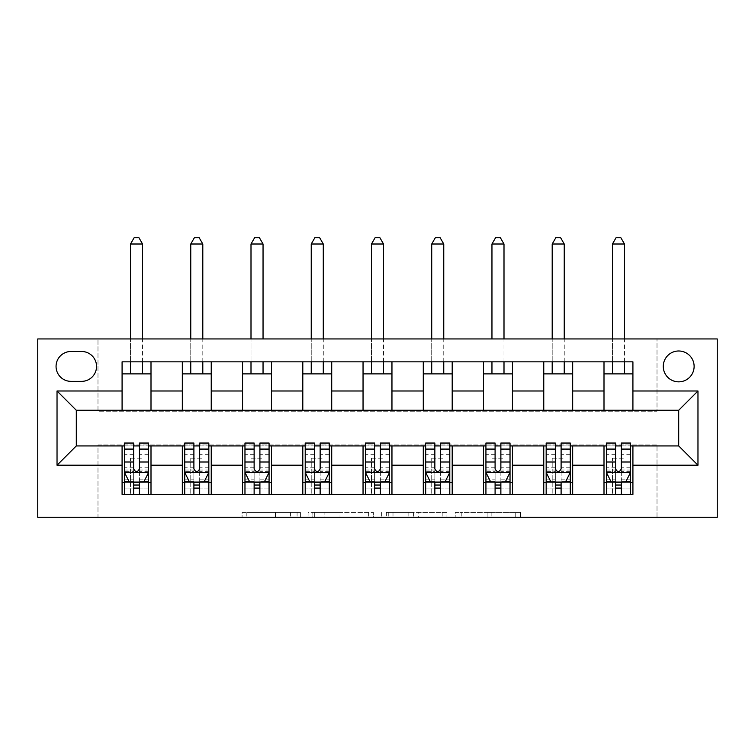 <?xml version="1.0" encoding="UTF-8"?>
<svg xmlns="http://www.w3.org/2000/svg" width="755" height="755" viewBox="0 0 755 755"><rect width="100%" height="100%" fill="white"/><g stroke="black" fill="none" stroke-linecap="round" stroke-linejoin="round"><path stroke-width="0.57" stroke-dasharray="3.77 2.83" d="M300.396 517.26L246.828 517.26L300.396 517.26L300.396 512.437L275.443 512.437L275.443 517.26L275.443 512.437L300.396 512.437L300.396 517.26L300.396 512.437L275.443 512.437L275.443 517.26L275.443 512.437L300.396 512.437L246.828 512.437L300.396 512.437M678.698 350.99A15.421 15.421 0 0 0 663.277 366.42A15.421 15.421 0 0 0 678.698 381.841A15.421 15.421 0 0 0 694.119 366.42A15.421 15.421 0 0 0 678.698 350.99M515.74 517.26L459.927 517.26L515.74 517.26L515.74 512.437L491.854 512.437L520.478 512.437L520.478 517.26L520.478 512.437L459.927 512.437L520.478 512.437L520.478 517.26L520.478 512.437L515.74 512.437L515.74 517.26M487.126 517.26L461.815 517.26L487.126 517.26L487.126 512.437L491.854 512.437L487.126 512.437L487.126 517.26L487.126 512.437L461.815 512.437L461.815 517.26L461.815 512.437L487.126 512.437L487.126 517.26M455.199 517.26L459.927 517.26L455.199 517.26L455.199 512.437L459.927 512.437L455.199 512.437L455.199 517.26M242.091 517.26L246.828 517.26L242.091 517.26L242.091 512.437L246.828 512.437L242.091 512.437L242.091 517.26M657.01 517.26L717.25 517.26L717.25 338.948L657.01 338.948L657.01 411.23L97.99 411.23L97.99 338.948L657.01 338.948L657.01 411.23L97.99 411.23L97.99 338.948L37.75 338.948L37.75 517.26L97.99 517.26L97.99 444.969L657.01 444.969L657.01 517.26L97.99 517.26L97.99 444.969L657.01 444.969L657.01 517.26M373.357 517.26L368.629 517.26L373.357 517.26L373.357 512.437L373.357 517.26M312.815 517.26L368.629 517.26L308.087 517.26L312.815 517.26L312.815 512.437L373.357 512.437L308.087 512.437L308.087 517.26L308.087 512.437L312.815 512.437L312.815 517.26M386.371 517.26L446.913 517.26L381.643 517.26L386.371 517.26L386.371 512.437L446.913 512.437L446.913 517.26L446.913 512.437L418.298 512.437L418.298 517.26M122.084 482.313L151 482.313L151 494.365L122.084 494.365L122.084 445.931M182.323 494.365L182.323 482.313L211.24 482.313L211.24 494.365L151 494.365M242.563 494.365L242.563 482.313L271.479 482.313L271.479 494.365L211.24 494.365M302.802 494.365L302.802 482.313L331.719 482.313L331.719 494.365L271.479 494.365M363.042 494.365L363.042 482.313L391.958 482.313L391.958 494.365L331.719 494.365M423.281 494.365L423.281 482.313L452.198 482.313L452.198 494.365L391.958 494.365M483.521 494.365L483.521 482.313L512.437 482.313L512.437 494.365L452.198 494.365M543.76 494.365L543.76 482.313L572.677 482.313L572.677 494.365L512.437 494.365M604 494.365L604 482.313L632.916 482.313L632.916 494.365L572.677 494.365M122.084 361.834L151 361.834L151 373.885L122.084 373.885L122.084 361.834M182.323 361.834L211.24 361.834L211.24 373.885L182.323 373.885L182.323 361.834L151 361.834M242.563 361.834L271.479 361.834L271.479 373.885L242.563 373.885L242.563 361.834L211.24 361.834M302.802 361.834L331.719 361.834L331.719 373.885L302.802 373.885L302.802 361.834L271.479 361.834M363.042 361.834L391.958 361.834L391.958 373.885L363.042 373.885L363.042 361.834L331.719 361.834M423.281 361.834L452.198 361.834L452.198 373.885L423.281 373.885L423.281 361.834L391.958 361.834M483.521 361.834L512.437 361.834L512.437 373.885L483.521 373.885L483.521 361.834L452.198 361.834M543.76 361.834L572.677 361.834L572.677 373.885L543.76 373.885L543.76 361.834L512.437 361.834M604 361.834L632.916 361.834L632.916 373.885L604 373.885L604 361.834L572.677 361.834M76.302 410.267L76.302 445.931L678.698 445.931L678.698 410.267L76.302 410.267M124.49 445.931L133.654 445.931M139.43 445.931L148.593 445.931M184.73 445.931L193.893 445.931M199.669 445.931L208.833 445.931M244.969 445.931L254.133 445.931M259.909 445.931L269.073 445.931M305.209 445.931L314.373 445.931M320.148 445.931L329.312 445.931M365.448 445.931L374.612 445.931M380.388 445.931L389.552 445.931M425.688 445.931L434.852 445.931M440.627 445.931L449.791 445.931M485.927 445.931L495.091 445.931M500.867 445.931L510.031 445.931M546.167 445.931L555.331 445.931M561.107 445.931L570.27 445.931M606.407 445.931L615.57 445.931M621.346 445.931L630.51 445.931M122.084 410.267L122.084 373.885M151 410.267L151 373.885M151 482.313L151 445.931M124.49 443.043L124.49 488.098L124.49 482.313L133.654 482.313M139.43 482.313L148.593 482.313L148.593 494.365L124.49 494.365L148.593 494.365M182.323 410.267L182.323 373.885M211.24 410.267L211.24 373.885M211.24 482.313L211.24 445.931M182.323 482.313L182.323 445.931M184.73 443.043L184.73 488.098L184.73 482.313L193.893 482.313M199.669 482.313L208.833 482.313L208.833 494.365L184.73 494.365L208.833 494.365M242.563 482.313L242.563 445.931M271.479 482.313L271.479 445.931M244.969 443.043L244.969 488.098L244.969 482.313L254.133 482.313M259.909 482.313L269.073 482.313L269.073 494.365L244.969 494.365L269.073 494.365M242.563 410.267L242.563 373.885M271.479 410.267L271.479 373.885M302.802 482.313L302.802 445.931M331.719 482.313L331.719 445.931M305.209 443.043L305.209 488.098L305.209 482.313L314.373 482.313M320.148 482.313L329.312 482.313L329.312 494.365L305.209 494.365L329.312 494.365M302.802 410.267L302.802 373.885M331.719 410.267L331.719 373.885M363.042 482.313L363.042 445.931M391.958 482.313L391.958 445.931M365.448 443.043L365.448 488.098L365.448 482.313L374.612 482.313M380.388 482.313L389.552 482.313L389.552 494.365L365.448 494.365L389.552 494.365M363.042 410.267L363.042 373.885M391.958 410.267L391.958 373.885M423.281 482.313L423.281 445.931M452.198 482.313L452.198 445.931M425.688 443.043L425.688 488.098L425.688 482.313L434.852 482.313M440.627 482.313L449.791 482.313L449.791 494.365L425.688 494.365L449.791 494.365M423.281 410.267L423.281 373.885M452.198 410.267L452.198 373.885M483.521 482.313L483.521 445.931M512.437 482.313L512.437 445.931M485.927 443.043L485.927 488.098L485.927 482.313L495.091 482.313M500.867 482.313L510.031 482.313L510.031 494.365L485.927 494.365L510.031 494.365M483.521 410.267L483.521 373.885M512.437 410.267L512.437 373.885M543.76 482.313L543.76 445.931M572.677 482.313L572.677 445.931M546.167 443.043L546.167 488.098L546.167 482.313L555.331 482.313M561.107 482.313L570.27 482.313L570.27 494.365L546.167 494.365L570.27 494.365M543.76 410.267L543.76 373.885M572.677 410.267L572.677 373.885M604 482.313L604 445.931M632.916 482.313L632.916 445.931M606.407 443.043L606.407 488.098L606.407 482.313L615.57 482.313M621.346 482.313L630.51 482.313L630.51 494.365L606.407 494.365L630.51 494.365M604 410.267L604 373.885M632.916 410.267L632.916 373.885M70.998 351.481A14.94 14.94 0 0 0 56.059 366.42A14.94 14.94 0 0 0 70.998 381.36L81.606 381.36A14.94 14.94 0 0 0 96.546 366.42A14.94 14.94 0 0 0 81.606 351.481L70.998 351.481M318.015 517.26L324.877 517.26L318.015 517.26L318.015 512.437L314.703 512.437L314.703 517.26L314.703 512.437L324.877 512.437L318.015 512.437L318.015 517.26M324.877 517.26L340.014 517.26L324.877 517.26L324.877 512.437L340.014 512.437L340.014 517.26L340.014 512.437L324.877 512.437L324.877 517.26M386.371 512.437L413.57 512.437L413.57 517.26L413.57 512.437L408.842 512.437L413.57 512.437L413.57 517.26L413.57 512.437L418.298 512.437M388.259 512.437L388.259 517.26L388.259 512.437M381.643 512.437L381.643 517.26L381.643 512.437M148.593 482.313L130.521 482.313L130.521 458.219L130.521 494.365L130.521 482.313L124.49 482.313L148.593 482.313L148.593 488.098L139.43 488.098L139.43 494.365M148.593 472.441L148.593 449.31L148.593 472.441L143.771 482.077L129.313 482.077L124.49 472.441L124.49 449.31L124.49 472.441M148.593 443.043L148.593 488.098L124.49 488.098L133.654 488.098L133.654 494.365L133.654 443.043M124.49 482.313L124.49 494.365M139.43 443.043L139.43 470.006L148.593 470.006M148.593 471.686L139.43 471.686L139.43 449.31L139.43 468.827C137.514 472.47 135.579 472.47 133.654 468.827L133.654 449.31L133.654 471.686L124.49 471.686M139.43 488.098L139.43 470.006M139.43 471.686L139.43 482.077M133.654 482.077L133.654 471.686M142.563 244.007L138.948 237.74L134.135 237.74L130.521 244.007L142.563 244.007L142.563 373.885M142.563 361.834L142.563 338.948M130.521 244.007L130.521 373.885M130.521 361.834L130.521 338.948M208.833 482.313L190.76 482.313L190.76 458.219L190.76 494.365L190.76 482.313L184.73 482.313L208.833 482.313L208.833 488.098L199.669 488.098L199.669 494.365M208.833 472.441L208.833 449.31L208.833 472.441L204.01 482.077L189.552 482.077L184.73 472.441L184.73 449.31L184.73 472.441M208.833 443.043L208.833 488.098L184.73 488.098L193.893 488.098L193.893 494.365L193.893 443.043M184.73 482.313L184.73 494.365M199.669 443.043L199.669 470.006L208.833 470.006M208.833 471.686L199.669 471.686L199.669 449.31L199.669 468.827C197.753 472.47 195.819 472.47 193.893 468.827L193.893 449.31L193.893 471.686L184.73 471.686M199.669 488.098L199.669 470.006M199.669 471.686L199.669 482.077M193.893 482.077L193.893 471.686M202.802 244.007L199.188 237.74L194.375 237.74L190.76 244.007L202.802 244.007L202.802 373.885M202.802 361.834L202.802 338.948M190.76 244.007L190.76 373.885M190.76 361.834L190.76 338.948M269.073 482.313L251 482.313L251 458.219L251 494.365L251 482.313L244.969 482.313L269.073 482.313L269.073 488.098L259.909 488.098L259.909 494.365M269.073 472.441L269.073 449.31L269.073 472.441L264.25 482.077L249.792 482.077L244.969 472.441L244.969 449.31L244.969 472.441M269.073 443.043L269.073 488.098L244.969 488.098L254.133 488.098L254.133 494.365L254.133 443.043M244.969 482.313L244.969 494.365M259.909 443.043L259.909 470.006L269.073 470.006M269.073 471.686L259.909 471.686L259.909 449.31L259.909 468.827C257.993 472.47 256.058 472.47 254.133 468.827L254.133 449.31L254.133 471.686L244.969 471.686M259.909 488.098L259.909 470.006M259.909 471.686L259.909 482.077M254.133 482.077L254.133 471.686M263.042 244.007L259.427 237.74L254.614 237.74L251 244.007L263.042 244.007L263.042 373.885M263.042 361.834L263.042 338.948M251 244.007L251 373.885M251 361.834L251 338.948M329.312 482.313L311.239 482.313L311.239 458.219L311.239 494.365L311.239 482.313L305.209 482.313L329.312 482.313L329.312 488.098L320.148 488.098L320.148 494.365M329.312 472.441L329.312 449.31L329.312 472.441L324.49 482.077L310.031 482.077L305.209 472.441L305.209 449.31L305.209 472.441M329.312 443.043L329.312 488.098L305.209 488.098L314.373 488.098L314.373 494.365L314.373 443.043M305.209 482.313L305.209 494.365M320.148 443.043L320.148 470.006L329.312 470.006M329.312 471.686L320.148 471.686L320.148 449.31L320.148 468.827C318.232 472.47 316.298 472.47 314.373 468.827L314.373 449.31L314.373 471.686L305.209 471.686M320.148 488.098L320.148 470.006M320.148 471.686L320.148 482.077M314.373 482.077L314.373 471.686M323.282 244.007L319.667 237.74L314.854 237.74L311.239 244.007L323.282 244.007L323.282 373.885M323.282 361.834L323.282 338.948M311.239 244.007L311.239 373.885M311.239 361.834L311.239 338.948M389.552 482.313L371.479 482.313L371.479 458.219L371.479 494.365L371.479 482.313L365.448 482.313L389.552 482.313L389.552 488.098L380.388 488.098L380.388 494.365M389.552 472.441L389.552 449.31L389.552 472.441L384.729 482.077L370.271 482.077L365.448 472.441L365.448 449.31L365.448 472.441M389.552 443.043L389.552 488.098L365.448 488.098L374.612 488.098L374.612 494.365L374.612 443.043M365.448 482.313L365.448 494.365M380.388 443.043L380.388 470.006L389.552 470.006M389.552 471.686L380.388 471.686L380.388 449.31L380.388 468.827C378.472 472.47 376.537 472.47 374.612 468.827L374.612 449.31L374.612 471.686L365.448 471.686M380.388 488.098L380.388 470.006M380.388 471.686L380.388 482.077M374.612 482.077L374.612 471.686M383.521 244.007L379.907 237.74L375.093 237.74L371.479 244.007L383.521 244.007L383.521 373.885M383.521 361.834L383.521 338.948M371.479 244.007L371.479 373.885M371.479 361.834L371.479 338.948M449.791 482.313L431.718 482.313L431.718 458.219L431.718 494.365L431.718 482.313L425.688 482.313L449.791 482.313L449.791 488.098L440.627 488.098L440.627 494.365M449.791 472.441L449.791 449.31L449.791 472.441L444.969 482.077L430.51 482.077L425.688 472.441L425.688 449.31L425.688 472.441M449.791 443.043L449.791 488.098L425.688 488.098L434.852 488.098L434.852 494.365L434.852 443.043M425.688 482.313L425.688 494.365M440.627 443.043L440.627 470.006L449.791 470.006M449.791 471.686L440.627 471.686L440.627 449.31L440.627 468.827C438.712 472.47 436.777 472.47 434.852 468.827L434.852 449.31L434.852 471.686L425.688 471.686M440.627 488.098L440.627 470.006M440.627 471.686L440.627 482.077M434.852 482.077L434.852 471.686M443.761 244.007L440.146 237.74L435.333 237.74L431.718 244.007L443.761 244.007L443.761 373.885M443.761 361.834L443.761 338.948M431.718 244.007L431.718 373.885M431.718 361.834L431.718 338.948M510.031 482.313L491.958 482.313L491.958 458.219L491.958 494.365L491.958 482.313L485.927 482.313L510.031 482.313L510.031 488.098L500.867 488.098L500.867 494.365M510.031 472.441L510.031 449.31L510.031 472.441L505.208 482.077L490.75 482.077L485.927 472.441L485.927 449.31L485.927 472.441M510.031 443.043L510.031 488.098L485.927 488.098L495.091 488.098L495.091 494.365L495.091 443.043M485.927 482.313L485.927 494.365M500.867 443.043L500.867 470.006L510.031 470.006M510.031 471.686L500.867 471.686L500.867 449.31L500.867 468.827C498.951 472.47 497.016 472.47 495.091 468.827L495.091 449.31L495.091 471.686L485.927 471.686M500.867 488.098L500.867 470.006M500.867 471.686L500.867 482.077M495.091 482.077L495.091 471.686M504 244.007L500.386 237.74L495.573 237.74L491.958 244.007L504 244.007L504 373.885M504 361.834L504 338.948M491.958 244.007L491.958 373.885M491.958 361.834L491.958 338.948M570.27 482.313L552.198 482.313L552.198 458.219L552.198 494.365L552.198 482.313L546.167 482.313L570.27 482.313L570.27 488.098L561.107 488.098L561.107 494.365M570.27 472.441L570.27 449.31L570.27 472.441L565.448 482.077L550.99 482.077L546.167 472.441L546.167 449.31L546.167 472.441M570.27 443.043L570.27 488.098L546.167 488.098L555.331 488.098L555.331 494.365L555.331 443.043M546.167 482.313L546.167 494.365M561.107 443.043L561.107 470.006L570.27 470.006M570.27 471.686L561.107 471.686L561.107 449.31L561.107 468.827C559.191 472.47 557.256 472.47 555.331 468.827L555.331 449.31L555.331 471.686L546.167 471.686M561.107 488.098L561.107 470.006M561.107 471.686L561.107 482.077M555.331 482.077L555.331 471.686M564.24 244.007L560.625 237.74L555.812 237.74L552.198 244.007L564.24 244.007L564.24 373.885M564.24 361.834L564.24 338.948M552.198 244.007L552.198 373.885M552.198 361.834L552.198 338.948M630.51 482.313L612.437 482.313L612.437 458.219L612.437 494.365L612.437 482.313L606.407 482.313L630.51 482.313L630.51 488.098L621.346 488.098L621.346 494.365M630.51 472.441L630.51 449.31L630.51 472.441L625.687 482.077L611.229 482.077L606.407 472.441L606.407 449.31L606.407 472.441M630.51 443.043L630.51 488.098L606.407 488.098L615.57 488.098L615.57 494.365L615.57 443.043M606.407 482.313L606.407 494.365M621.346 443.043L621.346 470.006L630.51 470.006M630.51 471.686L621.346 471.686L621.346 449.31L621.346 468.827C619.43 472.47 617.496 472.47 615.57 468.827L615.57 449.31L615.57 471.686L606.407 471.686M621.346 488.098L621.346 470.006M621.346 471.686L621.346 482.077M615.57 482.077L615.57 471.686M624.479 244.007L620.865 237.74L616.052 237.74L612.437 244.007L624.479 244.007L624.479 373.885M624.479 361.834L624.479 338.948M612.437 244.007L612.437 373.885M612.437 361.834L612.437 338.948M297.083 512.437L297.083 517.26L297.083 512.437M290.581 512.437L290.581 517.26L290.581 512.437M246.828 512.437L246.828 517.26L246.828 512.437M368.629 512.437L368.629 517.26L368.629 512.437M442.185 512.437L442.185 517.26L442.185 512.437M408.842 512.437L408.842 517.26L408.842 512.437M392.996 512.437L392.996 517.26L392.996 512.437M491.854 512.437L491.854 517.26L491.854 512.437M459.927 512.437L459.927 517.26L459.927 512.437M148.471 472.677L124.613 472.677M148.593 454.321L139.43 454.321M139.43 479.812L148.593 479.812M124.49 479.812L133.654 479.812M144.063 481.501L139.43 481.501M133.654 481.501L129.02 481.501M124.49 470.006L133.654 470.006M133.654 454.321L124.49 454.321M148.593 467.241L139.43 467.241M133.654 467.241L124.49 467.241M124.49 485.031L133.654 485.031M139.43 485.031L148.593 485.031M130.521 458.219L142.563 458.219L130.521 458.219M208.71 472.677L184.852 472.677M208.833 454.321L199.669 454.321M199.669 479.812L208.833 479.812M184.73 479.812L193.893 479.812M204.303 481.501L199.669 481.501M193.893 481.501L189.26 481.501M184.73 470.006L193.893 470.006M193.893 454.321L184.73 454.321M208.833 467.241L199.669 467.241M193.893 467.241L184.73 467.241M184.73 485.031L193.893 485.031M199.669 485.031L208.833 485.031M190.76 458.219L202.802 458.219L190.76 458.219M268.95 472.677L245.092 472.677M269.073 454.321L259.909 454.321M259.909 479.812L269.073 479.812M244.969 479.812L254.133 479.812M264.543 481.501L259.909 481.501M254.133 481.501L249.499 481.501M244.969 470.006L254.133 470.006M254.133 454.321L244.969 454.321M269.073 467.241L259.909 467.241M254.133 467.241L244.969 467.241M244.969 485.031L254.133 485.031M259.909 485.031L269.073 485.031M251 458.219L263.042 458.219L251 458.219M329.189 472.677L305.331 472.677M329.312 454.321L320.148 454.321M320.148 479.812L329.312 479.812M305.209 479.812L314.373 479.812M324.782 481.501L320.148 481.501M314.373 481.501L309.739 481.501M305.209 470.006L314.373 470.006M314.373 454.321L305.209 454.321M329.312 467.241L320.148 467.241M314.373 467.241L305.209 467.241M305.209 485.031L314.373 485.031M320.148 485.031L329.312 485.031M311.239 458.219L323.282 458.219L311.239 458.219M389.429 472.677L365.571 472.677M389.552 454.321L380.388 454.321M380.388 479.812L389.552 479.812M365.448 479.812L374.612 479.812M385.022 481.501L380.388 481.501M374.612 481.501L369.978 481.501M365.448 470.006L374.612 470.006M374.612 454.321L365.448 454.321M389.552 467.241L380.388 467.241M374.612 467.241L365.448 467.241M365.448 485.031L374.612 485.031M380.388 485.031L389.552 485.031M371.479 458.219L383.521 458.219L371.479 458.219M449.669 472.677L425.811 472.677M449.791 454.321L440.627 454.321M440.627 479.812L449.791 479.812M425.688 479.812L434.852 479.812M445.261 481.501L440.627 481.501M434.852 481.501L430.218 481.501M425.688 470.006L434.852 470.006M434.852 454.321L425.688 454.321M449.791 467.241L440.627 467.241M434.852 467.241L425.688 467.241M425.688 485.031L434.852 485.031M440.627 485.031L449.791 485.031M431.718 458.219L443.761 458.219L431.718 458.219M509.908 472.677L486.05 472.677M510.031 454.321L500.867 454.321M500.867 479.812L510.031 479.812M485.927 479.812L495.091 479.812M505.501 481.501L500.867 481.501M495.091 481.501L490.457 481.501M485.927 470.006L495.091 470.006M495.091 454.321L485.927 454.321M510.031 467.241L500.867 467.241M495.091 467.241L485.927 467.241M485.927 485.031L495.091 485.031M500.867 485.031L510.031 485.031M491.958 458.219L504 458.219L491.958 458.219M570.148 472.677L546.29 472.677M570.27 454.321L561.107 454.321M561.107 479.812L570.27 479.812M546.167 479.812L555.331 479.812M565.74 481.501L561.107 481.501M555.331 481.501L550.697 481.501M546.167 470.006L555.331 470.006M555.331 454.321L546.167 454.321M570.27 467.241L561.107 467.241M555.331 467.241L546.167 467.241M546.167 485.031L555.331 485.031M561.107 485.031L570.27 485.031M552.198 458.219L564.24 458.219L552.198 458.219M630.387 472.677L606.529 472.677M630.51 454.321L621.346 454.321M621.346 479.812L630.51 479.812M606.407 479.812L615.57 479.812M625.98 481.501L621.346 481.501M615.57 481.501L610.937 481.501M606.407 470.006L615.57 470.006M615.57 454.321L606.407 454.321M630.51 467.241L621.346 467.241M615.57 467.241L606.407 467.241M606.407 485.031L615.57 485.031M621.346 485.031L630.51 485.031M612.437 458.219L624.479 458.219L612.437 458.219M148.593 449.31L139.43 449.31M133.654 449.31L124.49 449.31M208.833 449.31L199.669 449.31M193.893 449.31L184.73 449.31M269.073 449.31L259.909 449.31M254.133 449.31L244.969 449.31M329.312 449.31L320.148 449.31M314.373 449.31L305.209 449.31M389.552 449.31L380.388 449.31M374.612 449.31L365.448 449.31M449.791 449.31L440.627 449.31M434.852 449.31L425.688 449.31M510.031 449.31L500.867 449.31M495.091 449.31L485.927 449.31M570.27 449.31L561.107 449.31M555.331 449.31L546.167 449.31M630.51 449.31L621.346 449.31M615.57 449.31L606.407 449.31"/><path stroke-width="1.13" d="M678.698 350.99A15.421 15.421 0 0 0 663.277 366.42A15.421 15.421 0 0 0 678.698 381.841A15.421 15.421 0 0 0 694.119 366.42A15.421 15.421 0 0 0 678.698 350.99M37.75 517.26L717.25 517.26L717.25 338.948L37.75 338.948L37.75 517.26M70.998 381.36L81.606 381.36A14.94 14.94 0 0 0 96.546 366.42A14.94 14.94 0 0 0 81.606 351.481L70.998 351.481A14.94 14.94 0 0 0 56.059 366.42A14.94 14.94 0 0 0 70.998 381.36M122.084 465.212L57.031 465.212L57.031 390.996L122.084 390.996L122.084 410.267L76.302 410.267L76.302 445.931L122.084 445.931L122.084 494.365L632.916 494.365L632.916 445.931L678.698 445.931L678.698 410.267L632.916 410.267L632.916 390.996L697.969 390.996L697.969 465.212L632.916 465.212M632.916 390.996L632.916 361.834L122.084 361.834L122.084 390.996M604 361.834L604 410.267L632.916 410.267M604 410.267L122.084 410.267M122.084 445.931L124.49 445.931M133.654 445.931L139.43 445.931M148.593 445.931L151 445.931L151 494.365M184.73 445.931L151 445.931M193.893 445.931L199.669 445.931M208.833 445.931L211.24 445.931L211.24 494.365M244.969 445.931L211.24 445.931M254.133 445.931L259.909 445.931M269.073 445.931L271.479 445.931L271.479 494.365M305.209 445.931L271.479 445.931M314.373 445.931L320.148 445.931M329.312 445.931L331.719 445.931L331.719 494.365M365.448 445.931L331.719 445.931M374.612 445.931L380.388 445.931M389.552 445.931L391.958 445.931L391.958 494.365M425.688 445.931L391.958 445.931M434.852 445.931L440.627 445.931M449.791 445.931L452.198 445.931L452.198 494.365M485.927 445.931L452.198 445.931M495.091 445.931L500.867 445.931M510.031 445.931L512.437 445.931L512.437 494.365M546.167 445.931L512.437 445.931M555.331 445.931L561.107 445.931M570.27 445.931L572.677 445.931L572.677 494.365M606.407 445.931L572.677 445.931M615.57 445.931L621.346 445.931M630.51 445.931L632.916 445.931M151 361.834L151 410.267M122.084 373.885L151 373.885M122.084 482.313L124.49 482.313M133.654 482.313L139.43 482.313M148.593 482.313L151 482.313M182.323 445.931L182.323 494.365M182.323 361.834L182.323 410.267M211.24 361.834L211.24 410.267M182.323 373.885L211.24 373.885M182.323 482.313L184.73 482.313M193.893 482.313L199.669 482.313M208.833 482.313L211.24 482.313M242.563 445.931L242.563 494.365M242.563 482.313L244.969 482.313M254.133 482.313L259.909 482.313M269.073 482.313L271.479 482.313M242.563 361.834L242.563 410.267M271.479 361.834L271.479 410.267M242.563 373.885L271.479 373.885M302.802 445.931L302.802 494.365M302.802 482.313L305.209 482.313M314.373 482.313L320.148 482.313M329.312 482.313L331.719 482.313M302.802 361.834L302.802 410.267M331.719 361.834L331.719 410.267M302.802 373.885L331.719 373.885M363.042 445.931L363.042 494.365M363.042 482.313L365.448 482.313M374.612 482.313L380.388 482.313M389.552 482.313L391.958 482.313M363.042 361.834L363.042 410.267M391.958 361.834L391.958 410.267M363.042 373.885L391.958 373.885M423.281 445.931L423.281 494.365M423.281 482.313L425.688 482.313M434.852 482.313L440.627 482.313M449.791 482.313L452.198 482.313M423.281 361.834L423.281 410.267M452.198 361.834L452.198 410.267M423.281 373.885L452.198 373.885M483.521 445.931L483.521 494.365M483.521 482.313L485.927 482.313M495.091 482.313L500.867 482.313M510.031 482.313L512.437 482.313M483.521 361.834L483.521 410.267M512.437 361.834L512.437 410.267M483.521 373.885L512.437 373.885M543.76 445.931L543.76 494.365M543.76 482.313L546.167 482.313M555.331 482.313L561.107 482.313M570.27 482.313L572.677 482.313M543.76 361.834L543.76 410.267M572.677 361.834L572.677 410.267M543.76 373.885L572.677 373.885M604 445.931L604 494.365M604 482.313L606.407 482.313M615.57 482.313L621.346 482.313M630.51 482.313L632.916 482.313M604 373.885L632.916 373.885M76.302 410.267L57.031 390.996M76.302 445.931L57.031 465.212M697.969 390.996L678.698 410.267M697.969 465.212L678.698 445.931M133.654 488.098L139.43 488.098M124.49 449.083L133.654 449.083L133.654 443.043L124.49 443.043L124.49 472.441L129.313 482.077L143.771 482.077L148.593 472.441L148.593 443.043L139.43 443.043L139.43 449.083L148.593 449.083M148.593 472.441L148.593 494.365M124.49 472.441L124.49 494.365M139.43 482.077L139.43 494.365M133.654 494.365L133.654 482.077M133.654 449.083L133.654 468.827C135.579 472.536 137.504 472.536 139.43 468.827L139.43 449.083M142.563 373.885L142.563 361.834M142.563 338.948L142.563 244.007L130.521 244.007L130.521 338.948M130.521 373.885L130.521 361.834M130.521 244.007L134.135 237.74L138.948 237.74L142.563 244.007M193.893 488.098L199.669 488.098M184.73 449.083L193.893 449.083L193.893 443.043L184.73 443.043L184.73 472.441L189.552 482.077L204.01 482.077L208.833 472.441L208.833 443.043L199.669 443.043L199.669 449.083L208.833 449.083M208.833 472.441L208.833 494.365M184.73 472.441L184.73 494.365M199.669 482.077L199.669 494.365M193.893 494.365L193.893 482.077M193.893 449.083L193.893 468.827C195.819 472.536 197.744 472.536 199.669 468.827L199.669 449.083M202.802 373.885L202.802 361.834M202.802 338.948L202.802 244.007L190.76 244.007L190.76 338.948M190.76 373.885L190.76 361.834M190.76 244.007L194.375 237.74L199.188 237.74L202.802 244.007M254.133 488.098L259.909 488.098M244.969 449.083L254.133 449.083L254.133 443.043L244.969 443.043L244.969 472.441L249.792 482.077L264.25 482.077L269.073 472.441L269.073 443.043L259.909 443.043L259.909 449.083L269.073 449.083M269.073 472.441L269.073 494.365M244.969 472.441L244.969 494.365M259.909 482.077L259.909 494.365M254.133 494.365L254.133 482.077M254.133 449.083L254.133 468.827C256.058 472.536 257.983 472.536 259.909 468.827L259.909 449.083M263.042 373.885L263.042 361.834M263.042 338.948L263.042 244.007L251 244.007L251 338.948M251 373.885L251 361.834M251 244.007L254.614 237.74L259.427 237.74L263.042 244.007M314.373 488.098L320.148 488.098M305.209 449.083L314.373 449.083L314.373 443.043L305.209 443.043L305.209 472.441L310.031 482.077L324.49 482.077L329.312 472.441L329.312 443.043L320.148 443.043L320.148 449.083L329.312 449.083M329.312 472.441L329.312 494.365M305.209 472.441L305.209 494.365M320.148 482.077L320.148 494.365M314.373 494.365L314.373 482.077M314.373 449.083L314.373 468.827C316.298 472.536 318.223 472.536 320.148 468.827L320.148 449.083M323.282 373.885L323.282 361.834M323.282 338.948L323.282 244.007L311.239 244.007L311.239 338.948M311.239 373.885L311.239 361.834M311.239 244.007L314.854 237.74L319.667 237.74L323.282 244.007M374.612 488.098L380.388 488.098M365.448 449.083L374.612 449.083L374.612 443.043L365.448 443.043L365.448 472.441L370.271 482.077L384.729 482.077L389.552 472.441L389.552 443.043L380.388 443.043L380.388 449.083L389.552 449.083M389.552 472.441L389.552 494.365M365.448 472.441L365.448 494.365M380.388 482.077L380.388 494.365M374.612 494.365L374.612 482.077M374.612 449.083L374.612 468.827C376.537 472.536 378.463 472.536 380.388 468.827L380.388 449.083M383.521 373.885L383.521 361.834M383.521 338.948L383.521 244.007L371.479 244.007L371.479 338.948M371.479 373.885L371.479 361.834M371.479 244.007L375.093 237.74L379.907 237.74L383.521 244.007M434.852 488.098L440.627 488.098M425.688 449.083L434.852 449.083L434.852 443.043L425.688 443.043L425.688 472.441L430.51 482.077L444.969 482.077L449.791 472.441L449.791 443.043L440.627 443.043L440.627 449.083L449.791 449.083M449.791 472.441L449.791 494.365M425.688 472.441L425.688 494.365M440.627 482.077L440.627 494.365M434.852 494.365L434.852 482.077M434.852 449.083L434.852 468.827C436.777 472.536 438.702 472.536 440.627 468.827L440.627 449.083M443.761 373.885L443.761 361.834M443.761 338.948L443.761 244.007L431.718 244.007L431.718 338.948M431.718 373.885L431.718 361.834M431.718 244.007L435.333 237.74L440.146 237.74L443.761 244.007M495.091 488.098L500.867 488.098M485.927 449.083L495.091 449.083L495.091 443.043L485.927 443.043L485.927 472.441L490.75 482.077L505.208 482.077L510.031 472.441L510.031 443.043L500.867 443.043L500.867 449.083L510.031 449.083M510.031 472.441L510.031 494.365M485.927 472.441L485.927 494.365M500.867 482.077L500.867 494.365M495.091 494.365L495.091 482.077M495.091 449.083L495.091 468.827C497.016 472.536 498.942 472.536 500.867 468.827L500.867 449.083M504 373.885L504 361.834M504 338.948L504 244.007L491.958 244.007L491.958 338.948M491.958 373.885L491.958 361.834M491.958 244.007L495.573 237.74L500.386 237.74L504 244.007M555.331 488.098L561.107 488.098M546.167 449.083L555.331 449.083L555.331 443.043L546.167 443.043L546.167 472.441L550.99 482.077L565.448 482.077L570.27 472.441L570.27 443.043L561.107 443.043L561.107 449.083L570.27 449.083M570.27 472.441L570.27 494.365M546.167 472.441L546.167 494.365M561.107 482.077L561.107 494.365M555.331 494.365L555.331 482.077M555.331 449.083L555.331 468.827C557.256 472.536 559.181 472.536 561.107 468.827L561.107 449.083M564.24 373.885L564.24 361.834M564.24 338.948L564.24 244.007L552.198 244.007L552.198 338.948M552.198 373.885L552.198 361.834M552.198 244.007L555.812 237.74L560.625 237.74L564.24 244.007M615.57 488.098L621.346 488.098M606.407 449.083L615.57 449.083L615.57 443.043L606.407 443.043L606.407 472.441L611.229 482.077L625.687 482.077L630.51 472.441L630.51 443.043L621.346 443.043L621.346 449.083L630.51 449.083M630.51 472.441L630.51 494.365M606.407 472.441L606.407 494.365M621.346 482.077L621.346 494.365M615.57 494.365L615.57 482.077M615.57 449.083L615.57 468.827C617.496 472.536 619.421 472.536 621.346 468.827L621.346 449.083M624.479 373.885L624.479 361.834M624.479 338.948L624.479 244.007L612.437 244.007L612.437 338.948M612.437 373.885L612.437 361.834M612.437 244.007L616.052 237.74L620.865 237.74L624.479 244.007M182.323 465.212L151 465.212M182.323 390.996L151 390.996M242.563 390.996L211.24 390.996M242.563 465.212L211.24 465.212M302.802 390.996L271.479 390.996M302.802 465.212L271.479 465.212M363.042 390.996L331.719 390.996M363.042 465.212L331.719 465.212M423.281 390.996L391.958 390.996M423.281 465.212L391.958 465.212M483.521 390.996L452.198 390.996M483.521 465.212L452.198 465.212M543.76 390.996L512.437 390.996M543.76 465.212L512.437 465.212M604 390.996L572.677 390.996M604 465.212L572.677 465.212M124.613 472.677L148.471 472.677M148.593 481.501L144.063 481.501M129.02 481.501L124.49 481.501M139.43 462.003L148.593 462.003M124.49 462.003L133.654 462.003M133.654 485.031L139.43 485.031M184.852 472.677L208.71 472.677M208.833 481.501L204.303 481.501M189.26 481.501L184.73 481.501M199.669 462.003L208.833 462.003M184.73 462.003L193.893 462.003M193.893 485.031L199.669 485.031M245.092 472.677L268.95 472.677M269.073 481.501L264.543 481.501M249.499 481.501L244.969 481.501M259.909 462.003L269.073 462.003M244.969 462.003L254.133 462.003M254.133 485.031L259.909 485.031M305.331 472.677L329.189 472.677M329.312 481.501L324.782 481.501M309.739 481.501L305.209 481.501M320.148 462.003L329.312 462.003M305.209 462.003L314.373 462.003M314.373 485.031L320.148 485.031M365.571 472.677L389.429 472.677M389.552 481.501L385.022 481.501M369.978 481.501L365.448 481.501M380.388 462.003L389.552 462.003M365.448 462.003L374.612 462.003M374.612 485.031L380.388 485.031M425.811 472.677L449.669 472.677M449.791 481.501L445.261 481.501M430.218 481.501L425.688 481.501M440.627 462.003L449.791 462.003M425.688 462.003L434.852 462.003M434.852 485.031L440.627 485.031M486.05 472.677L509.908 472.677M510.031 481.501L505.501 481.501M490.457 481.501L485.927 481.501M500.867 462.003L510.031 462.003M485.927 462.003L495.091 462.003M495.091 485.031L500.867 485.031M546.29 472.677L570.148 472.677M570.27 481.501L565.74 481.501M550.697 481.501L546.167 481.501M561.107 462.003L570.27 462.003M546.167 462.003L555.331 462.003M555.331 485.031L561.107 485.031M606.529 472.677L630.387 472.677M630.51 481.501L625.98 481.501M610.937 481.501L606.407 481.501M621.346 462.003L630.51 462.003M606.407 462.003L615.57 462.003M615.57 485.031L621.346 485.031"/></g></svg>
